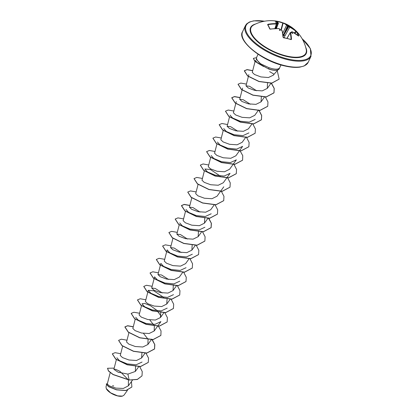 <?xml version="1.0" encoding="UTF-8"?>
<svg xmlns="http://www.w3.org/2000/svg" width="417" height="417" viewBox="0 0 417 417"><rect width="100%" height="100%" fill="white"/><g stroke="black" fill="none" stroke-linecap="round" stroke-linejoin="round"><path stroke-width="0.63" d="M282.007 30.582L282.163 30.832A35.721 14.256 102.2 0 1 283.221 37.478L283.07 37.28A35.992 14.366 -77.8 0 0 282.007 30.582L281.147 29.988A36.013 28.127 159.5 0 0 280.782 29.956A27.063 1.267 163.7 0 1 279.4 30.41A27.063 12.338 -105 0 1 279.885 29.383A36.013 13.443 -81.2 0 0 279.807 29.127L278.916 28.606A35.992 29.091 155.6 0 0 270.398 29.169L269.731 28.929A36.196 6.964 -100 0 0 268.657 26.563A36.196 6.964 -100 0 0 267.599 24.603L267.886 24.801A35.925 6.912 80 0 1 268.866 26.61M267.599 24.603L267.985 24.285A35.992 29.847 -28.2 0 1 276.466 23.639L276.966 23.373A36.013 13.443 -81.2 0 0 276.846 23.232A27.063 8.653 -139.2 0 0 275.569 22.638A27.063 24.582 178.3 0 1 277.347 22.992A36.013 30.649 -33.1 0 1 277.712 23.024L278.181 22.831A35.992 14.366 -77.8 0 0 275.017 20.959L275.298 20.965A36.196 33.016 -76.1 0 1 277.847 21.356L283.44 23.003A35.992 15.121 105.1 0 1 284.331 23.289A36.201 36.201 0 0 1 306.219 49.42L306.219 49.42A30.248 12.14 -155 0 1 286.171 55.909A30.248 12.14 -155 0 1 256.919 40.538A30.248 12.14 -155 0 1 253.724 24.942L253.724 24.942A36.201 36.201 0 0 1 277.847 21.356A36.196 33.016 -76.1 0 1 279.082 21.632A36.196 33.016 -76.1 0 1 282.752 22.773L282.773 23.055A35.925 32.766 103.9 0 0 276.184 21.361M281.287 30.014L283.107 23.19L284.331 23.289A35.992 15.121 105.1 0 1 286.734 24.905L287.626 25.432L287.579 25.786L286.38 25.083A35.721 15.007 -74.9 0 0 283.107 23.19L282.773 23.055L280.949 29.904M287.626 25.432A36.013 30.649 -33.1 0 1 287.949 25.567A27.063 14.079 -104.5 0 1 288.96 25.89A27.063 3.008 161.7 0 1 288.84 26.141A36.013 15.961 108.7 0 1 288.971 26.292L289.825 26.886A35.992 29.847 -28.2 0 1 296.112 31.113L296.633 31.656A36.196 19.698 131.6 0 1 298.77 35.977L298.52 35.998A35.992 29.091 155.6 0 0 292.275 31.848L291.811 32.046A36.013 15.961 108.7 0 1 291.879 32.291A27.063 24.004 171 0 1 292.797 33.662A27.063 9.231 -143.5 0 0 291.379 32.531A36.013 28.127 159.5 0 0 291.066 32.396L290.56 32.662A35.992 15.121 105.1 0 1 291.493 39.323L291.066 39.62A36.196 20.282 176 0 0 287.454 38.588A36.196 20.282 176 0 0 283.612 37.811M106.304 388.644A9.794 3.93 25 0 0 106.335 388.712A9.794 3.93 25 0 0 117.531 395.905A9.794 3.93 25 0 0 122.296 396.15A9.794 3.93 25 0 0 122.389 396.124M113.705 385.933L112.569 385.715M106.486 384.974L106.001 386.861L106.272 388.576L110.614 392.835L117.615 395.863L122.452 396.108L123.953 395.207L127.508 390.255M279.301 68.623A12.171 4.884 -155 0 1 279.281 68.675A12.171 4.884 -155 0 1 271.337 69.795A12.171 4.884 -155 0 1 268.704 68.998L254.886 61.429L253.364 58.38L254.943 61.315L268.704 68.998M280.98 64.937L279.645 67.794A12.646 5.072 -155 0 1 279.484 68.075M269.648 71.615L274.073 74.236L277.925 69.874M268.876 67.663L268.757 68.883A12.171 4.884 -155 0 0 279.333 68.565A12.171 4.884 -155 0 0 279.489 68.054C278.342 69.358 275.715 69.509 271.603 68.508L268.876 67.663L260.578 63.744A12.646 5.072 -155 0 1 256.559 57.682A12.646 5.072 -155 0 1 256.731 57.103L258.06 54.252M119.132 372.272L119.027 372.543M110.197 372.631L107.268 384.083L109.53 385.975L115.884 388.123L123.349 388.435L128.384 385.834L128.415 379.929M128.353 379.798L119.898 371.297L115.691 369.321L113.877 369.337L118.021 372.162L127.915 374.112L135.311 371.458L135.582 366.444M120.268 355.456L122.53 357.598L128.957 359.986L136.526 360.486L141.598 357.979L141.916 353.084M128.936 332.667L126.549 341.976L128.806 344.114L135.244 346.506L142.812 347.007L147.884 344.499L148.071 339.282L143.49 333.402M135.217 319.187L132.835 328.492L135.103 330.639L141.53 333.027L149.098 333.527L154.17 331.02L154.358 325.797L149.776 319.917M141.504 305.708L139.122 315.012L141.379 317.155L147.811 319.542L155.379 320.048L160.456 317.54L160.722 312.521M147.79 292.223L145.408 301.533L147.665 303.675L154.102 306.062L161.671 306.568L166.743 304.061L167.061 299.161M162.349 292.958L155.27 288.475L151.699 288.053L153.951 290.196L160.378 292.583L167.957 293.083L173.029 290.581L173.295 285.562M168.635 279.479L161.561 274.996L157.98 274.574L160.237 276.716L166.675 279.103L174.243 279.604L179.31 277.096L182.813 272.218M192.336 254.214L186.42 256.95L177.433 256.038L169.776 252.832L167.134 249.882L164.267 261.094L166.524 263.231L172.951 265.619L180.53 266.124L185.601 263.617L189.021 258.853M181.207 252.52L174.134 248.037L170.553 247.609L172.81 249.752L179.247 252.144L186.811 252.645L191.883 250.137L192.154 245.118M187.494 239.04L180.41 234.552L176.839 234.13L179.096 236.272L185.523 238.66L193.102 239.165L198.174 236.658L198.44 231.638M185.539 211.216L183.126 220.65L185.383 222.793L191.82 225.185L199.383 225.686L204.455 223.178L204.726 218.159M200.061 212.076L192.988 207.593L189.412 207.171L191.669 209.313L198.096 211.7L205.675 212.206L210.747 209.699L214.244 204.815M198.08 184.382L195.698 193.691L197.955 195.834L204.393 198.221L211.956 198.721L217.028 196.219L223.773 186.816M204.398 170.777L201.984 180.212L204.241 182.354L210.668 184.741L218.247 185.242L223.314 182.735L230.059 173.336L224.132 176.068L215.141 175.156L207.489 171.95L204.851 169.005L210.387 169.49L220.254 176.073M210.684 157.298L208.271 166.732L210.533 168.875L216.97 171.262L224.528 171.762L229.6 169.255L233.02 164.486M216.97 143.818L214.557 153.248L216.814 155.39L223.241 157.777L230.82 158.283L235.886 155.776L239.306 151.006M223.225 130.464L220.843 139.768L223.105 141.916L229.538 144.303L237.106 144.803L242.173 142.296L245.592 137.527M237.779 131.193L230.705 126.716L227.124 126.288L229.386 128.431L235.808 130.818L243.382 131.324L248.459 128.817L251.962 123.932M236.283 101.602L233.411 112.809L235.673 114.956L242.105 117.339L249.679 117.839L254.745 115.337L258.165 110.568M250.351 104.234L243.278 99.752L239.697 99.329L241.954 101.472L248.381 103.859L255.955 104.365L261.032 101.852L261.35 96.958M256.637 90.755L249.559 86.272L245.988 85.85L248.245 87.992L254.678 90.38L262.251 90.88L267.318 88.373L267.479 83.098M255.037 61.56L252.269 72.37L254.511 74.497L260.891 76.926L268.423 77.526L273.453 75.102L273.943 74.19M263.627 66.543L257.404 62.931L255.334 60.408L255.068 61.429M255.199 119.413L249.272 122.145L240.291 121.238L232.629 118.021L229.996 115.082M248.913 132.893L242.991 135.624L234 134.717L226.342 131.501L223.715 128.561M239.389 150.897L242.626 146.377L236.7 149.104L227.708 148.197L220.056 144.986L217.429 142.046M236.34 159.852L230.413 162.588L221.427 161.676L213.775 158.465L211.143 155.525M211.2 213.775L205.273 216.506L196.292 215.599L188.635 212.389L185.998 209.443M204.909 227.255L198.987 229.986L190.001 229.079L182.344 225.868L179.706 222.923M186.055 267.698L180.128 270.43L171.147 269.518L163.49 266.307L160.853 263.367L157.98 274.574M179.769 281.178L173.842 283.909L164.861 283.002L157.204 279.791L154.566 276.846L154.113 278.619M173.482 294.657L167.556 297.389L158.569 296.482L150.918 293.271L148.28 290.326L153.81 290.811L163.683 297.394M167.196 308.137L161.264 310.868L152.278 309.961L144.631 306.75L141.994 303.805L144.6 303.373L150.422 305.682L156.865 310.357L161.118 316.091M154.17 331.02L160.91 321.622L154.983 324.353L145.997 323.441L138.345 320.23L135.707 317.285M142.051 362.06L136.119 364.792L127.133 363.879L119.481 360.669L116.854 357.729M127.915 374.112L129.093 379.903L113.127 374.471L108.529 370.906L107.555 368.253L114.18 368.143M131.454 381.555L131.871 386.997L126.007 390.463L116.541 389.739L108.701 386.595L106.252 383.984L107.367 383.682M129.041 380.017L137.344 379.486L142.009 375.868L137.396 379.371L129.041 380.017L113.075 374.586L108.477 371.021L107.529 368.305M131.84 387.054L125.955 390.573L116.489 389.853L108.649 386.71L106.231 384.047M256.559 57.682L256.293 59.428L260.578 63.744M142.009 375.868L142.249 371.583L139.632 366.553M120.716 353.699L115.076 352.683L112.345 353.824L115.764 359.037L127.248 364.693L140.534 366.486L148.296 362.389L148.535 358.104L145.919 353.074M127.003 340.22L121.363 339.203L118.631 340.35L122.051 345.557L133.539 351.213L146.82 353.006L154.582 348.904L154.822 344.624L152.205 339.589M133.289 326.74L127.649 325.724L124.918 326.865L128.337 332.078L139.82 337.728L153.107 339.527L160.868 335.424L161.04 330.9L158.074 325.578M139.575 313.256L133.935 312.244L131.204 313.386L134.623 318.598L146.112 324.249L159.393 326.047L167.154 321.945L167.394 317.665L164.778 312.63M145.856 299.776L140.221 298.76L137.49 299.906L140.904 305.114L152.393 310.769L165.679 312.568L173.441 308.465L173.68 304.186L171.064 299.151M152.142 286.297L146.508 285.28L143.776 286.427L147.196 291.639L158.684 297.29L171.966 299.083L179.727 294.986L179.967 290.701L177.345 285.671M158.429 272.817L152.794 271.801L150.063 272.947L153.477 278.155L164.965 283.81L178.252 285.603L186.013 281.506L186.263 277.274L183.715 272.296M164.715 259.338L159.08 258.321L156.344 259.468L159.768 264.675L171.257 270.331L184.538 272.124L192.3 268.022L192.55 263.789L189.996 258.816M171.001 245.858L165.367 244.842L162.63 245.983L166.049 251.196L177.538 256.846L190.819 258.644L198.586 254.547L198.836 250.315L196.282 245.337M177.288 232.378L171.648 231.362L168.916 232.504L172.341 237.716L183.824 243.366L197.111 245.165L204.872 241.062L205.107 236.783L202.49 231.748M183.574 218.894L177.939 217.882L175.203 219.024L178.622 224.237L190.11 229.887L203.392 231.685L211.153 227.583L211.393 223.303L208.776 218.268M189.86 205.414L184.22 204.398L181.489 205.545L184.913 210.757L196.397 216.407L209.683 218.206L217.445 214.103L217.679 209.824L215.063 204.789M196.146 191.935L190.506 190.918L187.775 192.065L191.195 197.272L202.678 202.928L215.964 204.721L223.726 200.624L223.965 196.344L221.349 191.309M202.433 178.455L196.793 177.439L194.061 178.585L197.481 183.798L208.969 189.448L222.256 191.241L230.017 187.144L230.252 182.86L227.635 177.83M208.719 164.976L203.079 163.959L200.348 165.101L203.767 170.313L215.25 175.964L228.537 177.762L236.298 173.665L236.538 169.38L233.921 164.35M215.005 151.496L209.365 150.48L206.634 151.626L210.053 156.834L221.542 162.489L234.828 164.282L242.585 160.18L242.757 155.65L239.791 150.334M221.291 138.017L215.652 137L212.92 138.142L216.34 143.354L227.823 149.005L241.109 150.803L248.871 146.706L249.121 142.468L246.572 137.49M246.494 137.386L246.077 136.854M227.578 124.532L221.938 123.521L219.206 124.662L222.626 129.875L234.114 135.525L247.401 137.323L255.157 133.221L255.397 128.942L252.78 123.906M233.864 111.052L228.224 110.036L225.493 111.183L228.912 116.39L240.395 122.045L253.682 123.844L261.443 119.742L261.694 115.509L259.145 110.531M240.15 97.573L234.51 96.556L231.779 97.703L235.198 102.916L246.687 108.566L259.968 110.359L267.73 106.262L267.969 101.977L265.353 96.947M246.437 84.093L240.797 83.077L238.065 84.224L241.485 89.431L252.968 95.086L266.255 96.88L274.016 92.782L274.224 88.383L271.436 83.207M252.718 70.614L247.083 69.597L244.352 70.744L247.682 75.884L259.004 81.43L271.827 83.061L279.145 79.105L277.237 70.65M256.564 57.64L253.364 58.38M112.319 353.882L115.712 359.152L127.195 364.802L140.482 366.6L148.27 362.441M118.605 340.408L121.999 345.672L133.487 351.322L146.768 353.121L154.53 349.019L154.697 344.478L151.72 339.151M133.258 326.855L127.602 325.833L124.865 326.98L128.28 332.187L139.768 337.843L153.055 339.636L160.842 335.482M131.178 313.443L134.571 318.713L146.059 324.363L159.341 326.157L167.128 322.002M137.464 299.964L140.852 305.228L152.341 310.879L165.627 312.677L173.415 308.523M143.75 286.484L147.144 291.749L158.632 297.404L171.913 299.197L179.701 295.038M150.037 273.005L153.425 278.269L164.913 283.92L178.2 285.718L185.987 281.564M156.323 259.525L159.716 264.79L171.205 270.44L184.486 272.238L192.273 268.079M162.609 246.04L165.997 251.305L177.486 256.961L190.767 258.759L198.56 254.599M168.895 232.561L172.289 237.831L183.772 243.481L197.059 245.274L204.846 241.12M175.182 219.081L178.57 224.346L190.058 230.002L203.34 231.795L211.101 227.698L211.273 223.158L208.292 217.83M189.829 205.534L184.178 204.512L181.437 205.659L184.861 210.866L196.344 216.522L209.631 218.315L217.419 214.161M187.749 192.122L191.142 197.387L202.626 203.037L215.912 204.836L223.7 200.681M194.035 178.643L197.429 183.907L208.917 189.558L222.204 191.356L229.986 187.197M200.322 165.158L203.715 170.428L215.198 176.078L228.485 177.877L236.272 173.722M206.608 151.679L210.001 156.948L221.49 162.599L234.776 164.392L242.558 160.237M212.894 138.199L216.287 143.464L227.771 149.119L241.057 150.912L248.845 146.758M219.18 124.719L222.574 129.984L234.062 135.64L247.349 137.433L255.131 133.278M225.467 111.24L228.86 116.505L240.343 122.155L253.63 123.953L261.391 119.856L261.631 115.572L259.014 110.536M258.931 110.432L258.582 109.984M240.119 97.693L234.463 96.671L231.727 97.813L235.146 103.025L246.635 108.681L259.916 110.474L267.704 106.314M238.039 84.281L241.427 89.546L252.916 95.196L266.202 96.994L273.964 92.897L274.131 88.357L271.154 83.025M252.692 70.734L247.036 69.707L244.299 70.854L247.63 75.998L258.952 81.544L271.775 83.176L279.119 79.162M280.078 29.664L280.135 30.123L280.589 29.993M291.488 32.615L291.499 32.437A35.742 15.841 -71.3 0 0 291.42 32.151L291.139 32.38M298.337 35.815A35.925 19.552 -48.4 0 0 296.268 31.692L295.992 31.437A35.721 29.628 151.8 0 0 289.758 27.246L283.914 37.744M289.825 26.886L289.758 27.246L288.6 26.443A35.742 15.841 -71.3 0 0 288.455 26.271L287.944 25.943A35.742 30.42 146.9 0 0 287.579 25.786L283.086 35.726M276.382 28.523L278.415 23.284L277.738 23.399A35.742 30.42 146.9 0 0 277.321 23.362L276.919 23.602M287.443 38.531A35.925 20.131 -4 0 1 290.899 39.526L291.097 39.391A35.721 15.007 -74.9 0 0 290.175 32.776L286.943 38.354M283.148 36.342L288.971 26.292M277.169 23.665L276.492 24.024A35.721 29.628 151.8 0 0 268.079 24.66L268.105 25.129M288.048 26.089L283.607 34.684A1.032 0.328 -155.9 0 1 282.908 34.392M285.066 35.685A1.032 0.354 -151 0 1 283.914 34.882L288.356 26.281M269.731 28.929L270.002 29.091M276.466 23.639L274.892 28.585M276.846 23.232L277.034 23.498M277.321 23.362L277.347 22.992M277.712 23.024L275.741 28.544M287.068 38.385L290.175 32.776L290.56 32.662M278.181 22.831L275.21 21.272M291.879 32.291L291.499 32.437M291.254 32.437L291.811 32.046M286.734 24.905L282.726 33.261M298.478 35.935L298.77 35.977M287.949 25.567L287.944 25.943M294.683 33.131L296.633 31.656M288.455 26.271L288.84 26.141M279.4 30.41L280.135 30.123M288.96 25.89L288.157 26.328M283.602 37.744A35.925 20.131 -4 0 1 287.313 38.5M305.75 47.444A30.702 12.322 -155 0 1 286.192 56.342A30.702 12.322 -155 0 1 255.188 39.427A30.702 12.322 -155 0 1 255.538 24.035M302.179 38.823A35.659 14.308 -155 0 1 287.449 58.896A35.659 14.308 -155 0 1 247.615 34.366A35.659 14.308 -155 0 1 264.435 21.225M308.215 62.269L310.999 56.305A36.201 14.527 -155 0 1 287.376 59.626A36.201 14.527 -155 0 1 245.378 25.703L242.595 31.671A36.201 14.527 25 0 0 284.592 65.594A36.201 14.527 25 0 0 308.215 62.269L304.16 65.964L299.953 67.121C295.684 67.736 290.477 67.309 284.326 65.839C260.818 60.799 236.569 39.667 242.595 31.671M283.221 37.478L291.003 39.49L291.493 39.323M294.35 32.933L296.112 31.113M268.934 26.74A35.925 6.912 80 0 1 269.955 28.982M267.985 24.285L268.079 24.66M280.917 29.904L282.184 30.712L283.07 37.28M291.426 31.901L292.234 31.791L298.52 35.998M280.042 29.398L278.864 28.544L269.992 29.034L267.855 24.707M310.999 56.305L310.357 48.591L302.08 38.651M128.384 385.834L132.444 380.174M113.877 369.337L116.395 359.501M135.311 371.464L138.814 366.579M120.263 355.456L122.681 346.021M141.598 357.979L145.1 353.1M147.884 344.499L151.387 339.62M160.456 317.54L163.954 312.656M147.827 292.098L148.28 290.326M166.743 304.061L170.24 299.177M151.694 288.053L154.076 278.744M173.029 290.581L176.448 285.812M170.553 247.609L172.966 238.18M191.888 250.137L195.307 245.368M176.839 234.13L179.253 224.695M198.174 236.658L201.672 231.779M204.455 223.178L207.958 218.294M189.412 207.171L191.794 197.861M233.103 164.376L236.34 159.857M227.124 126.288L229.512 116.984M239.697 99.329L242.569 88.123M261.032 101.857L264.451 97.088M245.983 85.85L248.855 74.643M267.318 88.373L270.998 83.238M273.453 75.102L274.073 74.236M264.633 21.189L253.656 20.85L249.413 22.023L246.619 23.915L245.378 25.703M275.548 28.549L277.206 23.832M281.094 29.92L282.184 30.712M278.415 23.284L278.316 22.893M291.181 32.396L290.19 32.505"/></g></svg>
